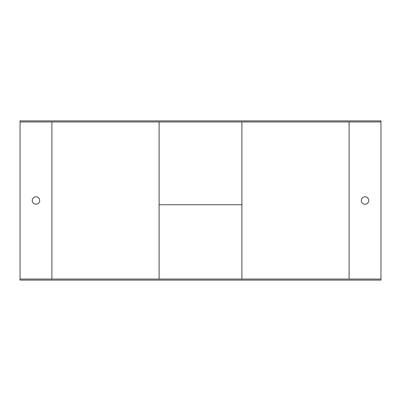 <?xml version="1.0" encoding="UTF-8"?>
<svg xmlns="http://www.w3.org/2000/svg" width="401" height="401" viewBox="0 0 401 401"><rect width="100%" height="100%" fill="white"/><g stroke="black" fill="none" stroke-linecap="round" stroke-linejoin="round"><path stroke-width="0.6" d="M20.05 121.949L20.05 279.051L380.95 279.051L380.95 121.949L20.05 121.949L20.05 120.891L380.95 120.891L380.95 121.949M32.255 200.5A3.714 3.714 0 0 0 35.97 204.214A3.714 3.714 0 0 0 39.689 200.5A3.714 3.714 0 0 0 35.97 196.786A3.714 3.714 0 0 0 32.255 200.5M380.95 279.051L380.95 280.109L20.05 280.109L20.05 279.051M241.898 121.949L241.898 279.051M365.03 196.786A3.714 3.714 0 0 0 361.812 202.36A3.714 3.714 0 0 0 368.243 202.36A3.714 3.714 0 0 0 365.03 196.786M159.102 121.949L159.102 279.051M159.102 204.746L241.898 204.746M51.894 121.949L51.894 279.051M349.106 121.949L349.106 279.051"/></g></svg>
